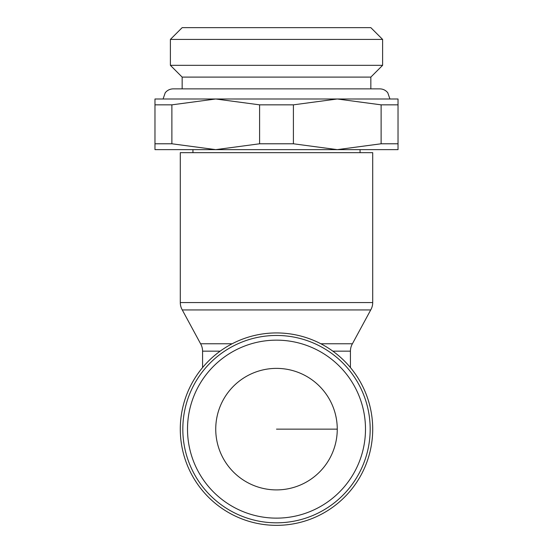 <?xml version="1.0" encoding="UTF-8"?>
<svg xmlns="http://www.w3.org/2000/svg" width="553" height="553" viewBox="0 0 553 553"><rect width="100%" height="100%" fill="white"/><g stroke="black" fill="none" stroke-linecap="round" stroke-linejoin="round"><path stroke-width="0.83" d="M370.178 429.142A93.678 93.678 0 0 0 276.5 335.464A93.678 93.678 0 0 0 182.822 429.142A93.678 93.678 0 0 0 276.5 522.82A93.678 93.678 0 0 0 370.178 429.142A93.678 93.678 0 0 1 276.5 522.82A93.678 93.678 0 0 1 182.822 429.142M276.5 525.35A96.208 96.208 0 0 0 372.708 429.142A96.208 96.208 0 0 0 276.5 332.934A96.208 96.208 0 0 0 180.292 429.142A96.208 96.208 0 0 0 276.5 525.35M180.292 302.553L180.292 152.669L372.708 152.669L372.708 302.553A14.786 14.786 0 0 1 370.724 309.943L182.276 309.943A14.786 14.786 0 0 1 180.292 302.553L372.708 302.553M320.858 343.772L352.406 343.772L370.724 309.943M232.142 343.772L200.594 343.772A14.786 14.786 0 0 1 202.571 351.162L220.149 351.162M332.851 351.162L350.429 351.162A14.786 14.786 0 0 1 352.406 343.772M259.592 104.842L293.408 104.842L337.261 98.994L215.739 98.994L259.592 104.842L259.592 143.787L215.739 149.635L398.029 149.635L398.029 143.787L381.114 143.787L337.261 149.635L293.408 143.787L259.592 143.787M370.842 77.102L182.158 77.102L170.393 65.33L382.607 65.33L370.842 77.102L370.842 88.867L379.8 88.867L173.2 88.867C169.951 88.943 167.289 90.236 165.229 92.752L163.073 98.994M170.393 39.415L182.158 27.65L370.842 27.65L382.607 39.415L170.393 39.415L170.393 65.33M337.261 429.142A60.761 60.761 0 0 1 276.5 489.903A60.761 60.761 0 0 1 215.739 429.142A60.761 60.761 0 0 1 276.5 368.381A60.761 60.761 0 0 1 337.261 429.142L276.5 429.142M154.971 149.635L215.739 149.635L171.886 143.787L154.971 143.787L154.971 149.635M171.886 104.842L215.739 98.994L154.971 98.994L154.971 104.842L171.886 104.842L171.886 143.787M337.261 98.994L381.114 104.842L398.029 104.842L398.029 98.994L337.261 98.994M154.971 104.842L154.971 143.787M293.408 143.787L293.408 104.842M381.114 104.842L381.114 143.787M398.029 143.787L398.029 104.842M365.492 429.142A88.992 88.992 0 0 0 276.5 340.15A88.992 88.992 0 0 0 187.508 429.142A88.992 88.992 0 0 0 276.5 518.133A88.992 88.992 0 0 0 365.492 429.142M192.949 149.635L192.949 152.669M382.607 39.415L382.607 65.33M350.429 367.572L350.429 351.162M202.571 367.572L202.571 351.162M389.927 98.994L387.771 92.752C385.711 90.236 383.049 88.943 379.8 88.867M182.158 77.102L182.158 88.867M360.051 149.635L360.051 152.669M200.594 343.772L182.276 309.943"/></g></svg>
